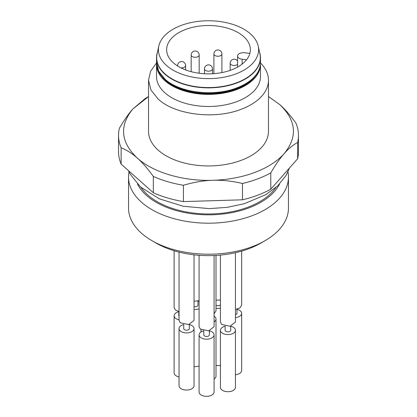 <?xml version="1.0" encoding="UTF-8"?>
<svg xmlns="http://www.w3.org/2000/svg" width="417" height="417" viewBox="0 0 417 417"><rect width="100%" height="100%" fill="white"/><g stroke="black" fill="none" stroke-linecap="round" stroke-linejoin="round"><path stroke-width="0.63" d="M173.394 62.847A41.862 24.165 180 0 1 166.638 49.686A41.862 24.165 180 0 1 196.61 26.516A41.862 24.165 180 0 1 243.606 36.524A41.862 24.165 180 0 1 250.362 49.686A41.862 24.165 180 0 1 220.39 72.86A41.862 24.165 180 0 1 173.394 62.847M246.53 59.787L242.136 59.25A5.749 3.32 180 0 1 238.514 57.812A5.749 3.32 180 0 1 237.586 56.003A5.749 3.32 180 0 1 244.529 52.756L249.861 53.412M250.523 33.933A50.108 28.929 0 0 0 197.298 21.491A50.108 28.929 0 0 0 158.783 46.079A50.108 28.929 0 0 0 166.477 65.443A50.108 28.929 0 0 0 225.706 76.858A50.108 28.929 0 0 0 258.217 46.079A50.108 28.929 0 0 0 250.523 33.933M156.521 62.951L150.558 71.286L148.525 80.226L148.52 131.308A59.98 34.627 0 0 0 158.199 150.167A59.98 34.627 0 0 0 225.534 164.512A59.98 34.627 0 0 0 268.48 131.308L268.48 80.226A59.98 34.627 0 0 0 260.479 62.951M148.525 80.226L150.99 90.062L158.199 99.09C174.963 114.868 214.739 119.747 241.167 109.27A59.98 34.627 0 0 0 268.48 80.226M121.133 147.79L121.133 164.11A89.968 51.943 0 0 1 118.532 151.71L118.532 135.389A89.968 51.943 180 0 0 121.133 147.79C126.81 150.063 132.173 153.472 137.24 158.027C142.301 162.479 147.67 168.609 153.341 176.422A89.968 51.943 180 0 0 183.417 185.273C193.822 182.187 203.663 180.53 212.946 180.295C183.214 181.353 153.237 172.534 137.24 158.027C120.649 142.15 119.168 125.825 132.794 109.035L148.52 96.562M183.417 185.273L183.417 201.593L242.475 199.806A89.968 51.943 0 0 0 270.784 189.193L270.784 172.873A89.968 51.943 180 0 1 242.475 183.485C232.076 181.03 222.23 179.967 212.946 180.295A84.969 49.055 0 0 0 284.206 153.576C288.428 148.744 292.901 145.038 297.634 142.447L297.634 158.773A89.968 51.943 0 0 0 298.468 151.71L298.468 135.389A89.968 51.943 180 0 1 297.634 142.447M268.48 96.562L279.76 104.589C296.351 120.461 297.832 136.792 284.206 153.576C279.984 158.309 275.512 164.741 270.784 172.873M260.479 64.38L260.479 76.457A51.979 30.008 180 0 1 236.809 101.628A51.979 30.008 180 0 1 164.903 92.803A51.979 30.008 180 0 1 156.521 76.457L156.521 64.38A51.979 30.008 0 0 0 164.903 80.726A51.979 30.008 0 0 0 223.262 93.153A51.979 30.008 0 0 0 260.479 64.38A51.979 30.008 0 0 0 260.463 63.561M118.532 135.389A89.968 51.943 180 0 1 119.366 128.327C124.099 120.2 128.572 113.768 132.794 109.035L145.325 98.407L148.416 96.619M268.584 96.619L279.76 104.589C284.827 109.04 290.19 115.175 295.867 122.989A89.968 51.943 180 0 1 298.468 135.389M121.133 164.11L153.341 192.748A89.968 51.943 0 0 0 183.417 201.593M153.341 176.422L153.341 192.748M242.475 183.485L242.475 199.806M270.784 189.193L297.634 158.773M137.464 184.033A73.971 42.706 0 0 0 146.461 195.38A73.971 42.706 0 0 0 219.306 214.369A73.971 42.706 0 0 0 279.536 184.033M287.965 171.835A79.97 46.172 180 0 1 288.47 177.017A79.97 46.172 180 0 1 231.211 221.286A79.97 46.172 180 0 1 141.431 202.162A79.97 46.172 180 0 1 128.53 177.017A79.97 46.172 180 0 1 129.035 171.835M128.53 177.017L128.53 208.031A79.97 46.172 0 0 0 141.431 233.176A79.97 46.172 0 0 0 151.95 240.677A79.97 46.172 0 0 0 265.05 240.677A79.97 46.172 0 0 0 288.47 208.031L288.47 177.017M151.95 240.677L156.193 243.127A73.971 42.706 0 0 0 260.807 243.127L265.05 240.677M235.433 252.702L235.433 322.086L230.069 326.235L221.651 324.442L220.442 322.086L220.442 255.074M179.049 311.629L175.322 309.92L174.113 307.564L174.113 250.742M194.041 254.813L194.041 320.412L188.677 324.567L180.259 322.774L179.049 320.412L179.049 252.103M214.077 255.512L214.077 326.693L208.714 330.848L200.296 329.055L199.086 326.693L199.086 255.287M220.442 300.021L215.996 300.136M199.086 300.673L194.041 301.262M241.662 251.102L241.662 305.176L239.895 307.965L235.433 309.44M215.996 255.412L215.996 310.863L214.077 313.756M230.737 326.099L230.737 330.254A2.799 1.616 180 0 1 228.735 331.807A2.799 1.616 180 0 1 225.592 331.134A2.799 1.616 180 0 1 225.138 330.254L225.138 326.099M179.049 316.383A2.799 1.616 180 0 1 178.81 315.732L178.81 311.577M189.344 324.431L189.344 328.586A2.799 1.616 180 0 1 187.342 330.134A2.799 1.616 180 0 1 184.199 329.466A2.799 1.616 180 0 1 183.746 328.586L183.746 324.431M209.381 330.712L209.381 334.867A2.799 1.616 180 0 1 207.379 336.415A2.799 1.616 180 0 1 204.236 335.748A2.799 1.616 180 0 1 203.783 334.867L203.783 330.712M220.442 304.801A2.799 1.616 180 0 1 215.996 305.301M197.971 300.996L197.971 305.15A2.799 1.616 180 0 1 194.041 306.631M236.965 309.19L236.965 313.344A2.799 1.616 180 0 1 235.433 314.783M230.737 326.24A7.496 4.326 180 0 1 234.224 327.898A7.496 4.326 180 0 1 235.433 330.254A7.496 4.326 180 0 1 230.069 334.408A7.496 4.326 180 0 1 221.651 332.615A7.496 4.326 180 0 1 220.442 330.254A7.496 4.326 180 0 1 225.138 326.24M179.049 319.803A7.496 4.326 180 0 1 175.322 318.093A7.496 4.326 180 0 1 174.113 315.732A7.496 4.326 180 0 1 178.81 311.718M189.344 324.567A7.496 4.326 180 0 1 192.831 326.23A7.496 4.326 180 0 1 194.041 328.586A7.496 4.326 180 0 1 188.677 332.735A7.496 4.326 180 0 1 180.259 330.942A7.496 4.326 180 0 1 179.049 328.586A7.496 4.326 180 0 1 183.746 324.567M209.381 330.848A7.496 4.326 180 0 1 212.868 332.511A7.496 4.326 180 0 1 214.077 334.867A7.496 4.326 180 0 1 208.714 339.016A7.496 4.326 180 0 1 200.296 337.223A7.496 4.326 180 0 1 199.086 334.867A7.496 4.326 180 0 1 203.783 330.848M220.442 308.194A7.496 4.326 180 0 1 215.996 308.304M199.086 308.846A7.496 4.326 180 0 1 194.041 309.43M197.971 301.137A7.496 4.326 180 0 1 199.086 301.46M236.965 309.331A7.496 4.326 180 0 1 240.453 310.988A7.496 4.326 180 0 1 241.662 313.344A7.496 4.326 180 0 1 235.433 317.613M214.077 316.143A7.496 4.326 180 0 1 214.786 316.675A7.496 4.326 180 0 1 215.996 319.031A7.496 4.326 180 0 1 214.077 321.924M235.433 330.254L235.433 387.388A7.496 4.326 180 0 1 230.069 391.542A7.496 4.326 180 0 1 221.651 389.749A7.496 4.326 180 0 1 220.442 387.388L220.442 330.254M179.049 376.937A7.496 4.326 180 0 1 175.322 375.227A7.496 4.326 180 0 1 174.113 372.866L174.113 315.732M194.041 328.586L194.041 385.72A7.496 4.326 180 0 1 188.677 389.869A7.496 4.326 180 0 1 180.259 388.076A7.496 4.326 180 0 1 179.049 385.72L179.049 328.586M214.077 334.867L214.077 392.001A7.496 4.326 180 0 1 208.714 396.15A7.496 4.326 180 0 1 200.296 394.357A7.496 4.326 180 0 1 199.086 392.001L199.086 334.867M220.442 365.328A7.496 4.326 180 0 1 215.996 365.438M199.086 365.98A7.496 4.326 180 0 1 194.041 366.564M241.662 313.344L241.662 370.478A7.496 4.326 180 0 1 235.433 374.747M215.996 319.031L215.996 376.165A7.496 4.326 180 0 1 214.077 379.058M258.217 46.079L259.921 53.913A51.823 29.92 180 0 1 226.295 85.746A51.823 29.92 180 0 1 165.038 73.939A51.823 29.92 180 0 1 157.079 53.913L158.783 46.079M157.506 51.963A51.937 29.988 0 0 0 156.969 53.908A51.937 29.988 0 0 0 164.944 73.976A51.937 29.988 0 0 0 226.332 85.808A51.937 29.988 0 0 0 260.031 53.908A51.937 29.988 0 0 0 259.494 51.963M260.052 54.007A51.979 30.008 180 0 1 260.078 54.106A51.979 30.008 180 0 1 260.479 57.848A51.979 30.008 180 0 1 223.262 86.627A51.979 30.008 180 0 1 164.903 74.195A51.979 30.008 180 0 1 156.521 57.848A51.979 30.008 180 0 1 156.922 54.106A51.979 30.008 180 0 1 156.948 54.007M161.29 75.722L161.838 76.426A51.114 29.513 -0 0 0 236.34 89.129A51.114 29.513 -0 0 0 255.162 76.426L255.71 75.722A51.713 29.857 180 0 1 236.663 88.571A51.713 29.857 180 0 1 161.29 75.722C158.132 71.615 156.542 67.278 156.521 62.717L158.658 71.239L164.903 79.063C179.43 92.736 213.905 96.968 236.809 87.888A51.979 30.008 0 0 0 260.479 62.717L260.479 57.848M156.537 63.561A51.979 30.008 0 0 0 156.521 64.38M242.136 59.25L242.136 64.072M204.502 68.868A3.998 2.309 0 0 0 205.148 70.124A3.998 2.309 0 0 0 210.679 70.801A3.998 2.309 0 0 0 212.498 68.868A3.998 3.998 0 0 0 207.098 65.125A3.998 3.998 0 0 0 204.502 68.868L204.502 73.746M230.163 70.364L230.163 63.181A3.998 2.309 0 0 0 230.81 64.437A3.998 2.309 0 0 0 236.34 65.115A3.998 2.309 0 0 0 237.586 64.374M220.082 55.888A3.998 2.309 0 0 0 221.901 53.955A3.998 3.998 0 0 0 216.496 50.212A3.998 3.998 0 0 0 213.905 53.955A3.998 2.309 0 0 0 214.547 55.211A3.998 2.309 0 0 0 220.082 55.888M197.35 56.92A3.998 2.309 0 0 0 199.17 54.987A3.998 3.998 0 0 0 193.769 51.244A3.998 3.998 0 0 0 191.174 54.987A3.998 2.309 0 0 0 191.82 56.243A3.998 2.309 0 0 0 197.35 56.92M177.611 66.001L177.611 65.568A3.998 2.309 0 0 0 177.705 66.053M180.858 67.835A3.998 2.309 0 0 0 183.788 67.502A3.998 2.309 0 0 0 185.612 65.568A3.998 3.998 0 0 0 180.207 61.825A3.998 3.998 0 0 0 177.611 65.568M141.066 187.452A72.475 41.841 0 0 0 147.717 194.906A72.475 41.841 0 0 0 215.761 213.749A72.475 41.841 0 0 0 275.929 187.452M237.586 56.003L237.586 67.069M289.424 168.072L286.161 175.338L277.732 185.82L265.895 194.609L244.211 203.746L227.15 207.353L209.193 208.63L183.162 206.238L159.31 198.831L140.555 187.004L130.208 174.207L128.54 170.699M212.498 73.746L212.498 68.868M221.901 72.584L221.901 53.955M213.905 73.653L213.905 53.955M199.17 73.246L199.17 54.987M191.174 71.688L191.174 54.987M185.612 69.92L185.612 65.568M237.586 61.111A3.998 3.998 0 0 0 230.163 63.181M201.004 329.586L201.004 331.974M156.521 62.717L156.521 57.848M260.479 62.717C260.458 67.278 258.868 71.615 255.71 75.722"/></g></svg>
